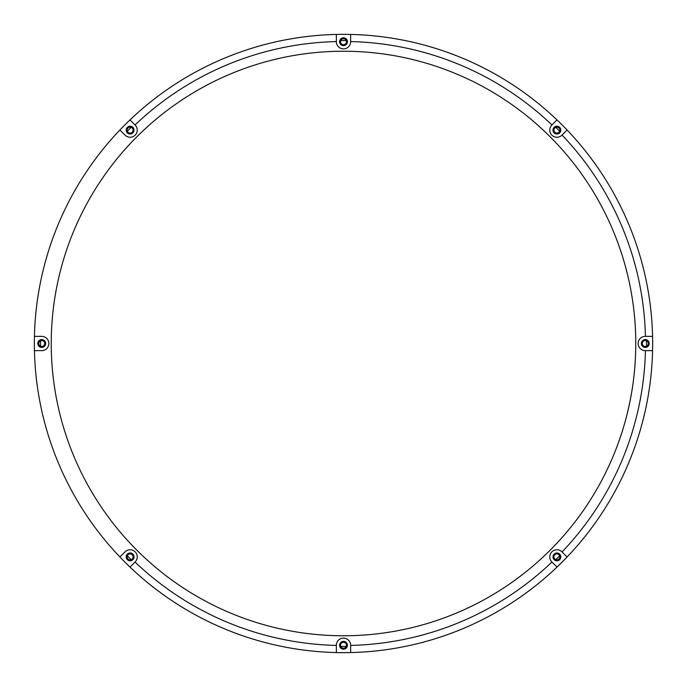 <?xml version="1.0" encoding="UTF-8"?>
<svg xmlns="http://www.w3.org/2000/svg" width="687" height="687" viewBox="0 0 687 687"><rect width="100%" height="100%" fill="white"/><g stroke="black" fill="none" stroke-linecap="round" stroke-linejoin="round"><path stroke-width="1.03" d="M556.745 566.844L556.994 567.093A309.15 309.15 0 0 1 336.364 652.564A309.15 309.15 0 0 0 350.636 652.564L350.636 645.282A7.136 7.136 0 0 0 343.5 638.137A7.136 7.136 0 0 0 336.364 645.282L336.364 652.564A309.15 309.15 0 0 1 130.006 567.093L135.159 561.932A7.136 7.136 0 0 0 135.159 551.841A7.136 7.136 0 0 0 125.068 551.841L119.907 556.994A309.15 309.15 0 0 0 130.006 567.093L135.047 562.043A302.014 302.014 0 0 0 336.364 645.428M127.138 556.891A2.971 2.971 0 0 0 130.109 559.862A2.971 2.971 0 0 0 133.08 556.891A2.971 2.971 0 0 0 130.109 553.92A2.971 2.971 0 0 0 127.138 556.891M38.747 343.5A2.971 2.971 0 0 0 41.718 346.471A2.971 2.971 0 0 0 44.698 343.5A2.971 2.971 0 0 0 41.718 340.529A2.971 2.971 0 0 0 38.747 343.5M127.138 130.109A2.971 2.971 0 0 0 130.109 133.08A2.971 2.971 0 0 0 133.08 130.109A2.971 2.971 0 0 0 130.109 127.138A2.971 2.971 0 0 0 127.138 130.109M340.529 41.718A2.971 2.971 0 0 0 343.5 44.698A2.971 2.971 0 0 0 346.471 41.718A2.971 2.971 0 0 0 343.5 38.747A2.971 2.971 0 0 0 340.529 41.718M553.92 130.109A2.971 2.971 0 0 0 556.891 133.08A2.971 2.971 0 0 0 559.862 130.109A2.971 2.971 0 0 0 556.891 127.138A2.971 2.971 0 0 0 553.92 130.109M642.302 343.5A2.971 2.971 0 0 0 645.282 346.471A2.971 2.971 0 0 0 648.253 343.5A2.971 2.971 0 0 0 645.282 340.529A2.971 2.971 0 0 0 642.302 343.5M553.92 556.891A2.971 2.971 0 0 0 556.891 559.862A2.971 2.971 0 0 0 559.862 556.891A2.971 2.971 0 0 0 556.891 553.92A2.971 2.971 0 0 0 553.92 556.891M340.529 645.282A2.971 2.971 0 0 0 343.5 648.253A2.971 2.971 0 0 0 346.471 645.282A2.971 2.971 0 0 0 343.5 642.302A2.971 2.971 0 0 0 340.529 645.282M130.255 120.156L130.006 119.907A309.15 309.15 0 0 0 119.907 130.006L125.068 135.159A7.136 7.136 0 0 0 135.159 135.159A7.136 7.136 0 0 0 135.159 125.068L130.006 119.907A309.15 309.15 0 0 1 350.636 34.436A309.15 309.15 0 0 0 336.364 34.436L336.364 41.718A7.136 7.136 0 0 0 343.5 48.863A7.136 7.136 0 0 0 350.636 41.718L350.636 34.436A309.15 309.15 0 0 1 556.994 119.907L551.841 125.068A7.136 7.136 0 0 0 554.16 136.704A7.136 7.136 0 0 0 561.932 135.159L567.093 130.006A309.15 309.15 0 0 0 556.994 119.907L551.953 124.957A302.014 302.014 0 0 0 350.636 41.572M127.353 131.208L131.208 127.353A302.967 302.967 0 0 0 127.353 131.208M340.769 40.542L346.231 40.542A302.967 302.967 0 0 0 340.769 40.542M555.792 127.353L559.647 131.208A302.967 302.967 0 0 0 555.792 127.353M646.458 340.769L646.467 343.5A302.967 302.967 0 0 1 646.458 346.231L646.467 343.5A302.967 302.967 0 0 0 646.458 340.769M40.533 343.5A302.967 302.967 0 0 1 40.542 340.769L40.533 343.5A302.967 302.967 0 0 0 40.542 346.231L40.533 343.5M559.647 555.792A302.967 302.967 0 0 1 555.792 559.647L559.647 555.792M346.231 646.458A302.967 302.967 0 0 1 340.769 646.458L346.231 646.458M131.208 559.647A302.967 302.967 0 0 1 127.353 555.792L131.208 559.647M567.093 556.994A309.15 309.15 0 0 0 652.564 336.364L645.282 336.364A7.136 7.136 0 0 0 638.137 343.5A7.136 7.136 0 0 0 645.282 350.636L652.564 350.636A309.15 309.15 0 0 1 567.093 556.994L561.932 551.841A7.136 7.136 0 0 0 549.755 556.891A7.136 7.136 0 0 0 551.841 561.932L556.994 567.093A309.15 309.15 0 0 0 567.093 556.994L562.043 551.953A302.014 302.014 0 0 0 645.428 350.636M134.034 556.891A3.924 3.924 0 0 0 130.109 552.966A3.924 3.924 0 0 0 126.185 556.891A3.924 3.924 0 0 0 130.109 560.815A3.924 3.924 0 0 0 134.034 556.891M45.643 343.5A3.924 3.924 0 0 0 41.718 339.576A3.924 3.924 0 0 0 37.802 343.5A3.924 3.924 0 0 0 41.718 347.424A3.924 3.924 0 0 0 45.643 343.5M134.034 130.109A3.924 3.924 0 0 0 130.109 126.185A3.924 3.924 0 0 0 126.185 130.109A3.924 3.924 0 0 0 130.109 134.034A3.924 3.924 0 0 0 134.034 130.109M347.424 645.282A3.924 3.924 0 0 0 343.5 641.357A3.924 3.924 0 0 0 339.576 645.282A3.924 3.924 0 0 0 343.5 649.198A3.924 3.924 0 0 0 347.424 645.282M560.815 556.891A3.924 3.924 0 0 0 556.891 552.966A3.924 3.924 0 0 0 552.966 556.891A3.924 3.924 0 0 0 556.891 560.815A3.924 3.924 0 0 0 560.815 556.891M649.198 343.5A3.924 3.924 0 0 0 645.282 339.576A3.924 3.924 0 0 0 641.357 343.5A3.924 3.924 0 0 0 645.282 347.424A3.924 3.924 0 0 0 649.198 343.5M560.815 130.109A3.924 3.924 0 0 0 556.891 126.185A3.924 3.924 0 0 0 552.966 130.109A3.924 3.924 0 0 0 556.891 134.034A3.924 3.924 0 0 0 560.815 130.109M347.424 41.718A3.924 3.924 0 0 0 343.5 37.802A3.924 3.924 0 0 0 339.576 41.718A3.924 3.924 0 0 0 343.5 45.643A3.924 3.924 0 0 0 347.424 41.718M343.5 51.233A292.267 292.267 0 0 0 51.233 343.5A292.267 292.267 0 0 0 343.5 635.767A292.267 292.267 0 0 0 635.767 343.5A292.267 292.267 0 0 0 343.5 51.233M566.844 130.255L567.093 130.006A309.15 309.15 0 0 1 652.564 336.364L645.428 336.364A302.014 302.014 0 0 0 562.043 135.047M556.994 567.093A309.15 309.15 0 0 1 350.636 652.564L350.636 645.428A302.014 302.014 0 0 0 551.953 562.043M336.364 34.436L336.364 41.572A302.014 302.014 0 0 0 135.047 124.957M34.436 350.636L41.718 350.636A7.136 7.136 0 0 0 48.863 343.5A7.136 7.136 0 0 0 41.718 336.364L34.436 336.364A309.15 309.15 0 0 0 119.907 556.994M119.907 130.006A309.15 309.15 0 0 0 34.436 336.364M350.636 34.436A309.15 309.15 0 0 1 556.994 119.907M567.093 130.006A309.15 309.15 0 0 1 652.564 336.364"/></g></svg>
